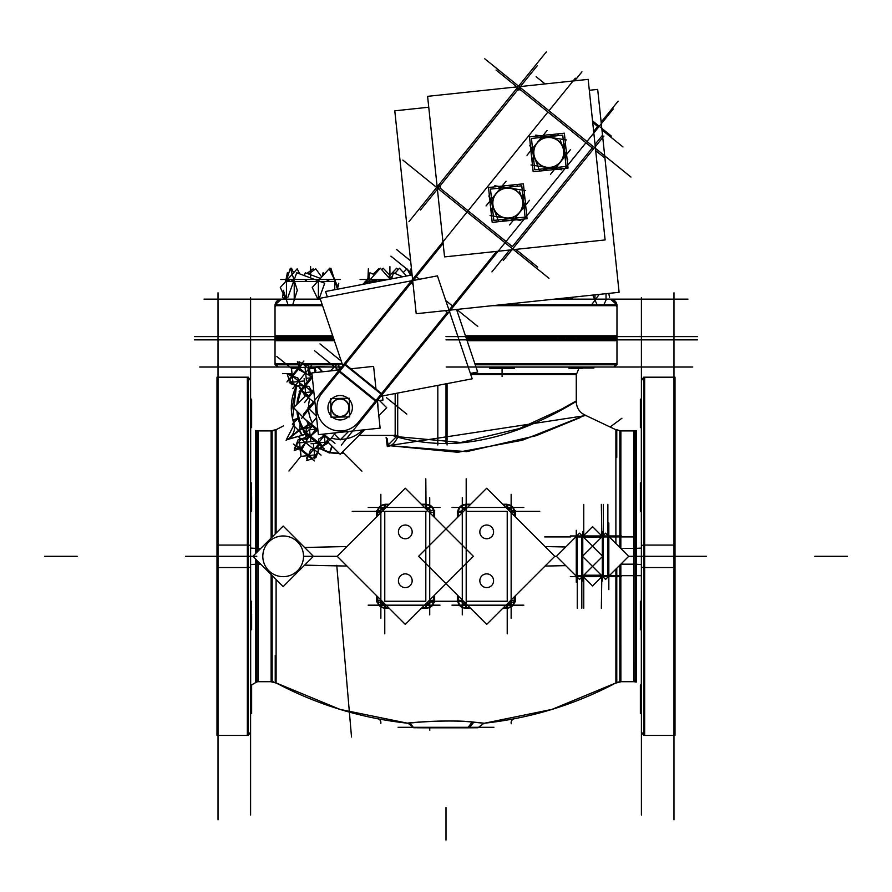<?xml version="1.0" encoding="UTF-8"?>
<svg xmlns="http://www.w3.org/2000/svg" width="892" height="892" viewBox="0 0 892 892"><rect width="100%" height="100%" fill="white"/><g stroke="black" fill="none" stroke-linecap="round" stroke-linejoin="round"><path stroke-width="1.34" d="M514.305 512.409C513.814 507.726 511.239 505.184 506.578 504.76L507.225 508.752L506.578 504.76L503.244 504.76L506.578 504.76C511.239 505.184 513.814 507.726 514.305 512.409A3.902 1.059 0 0 1 511.183 511.529A3.902 1.059 0 0 0 514.305 512.409L514.305 515.832L514.305 512.409M458.243 516.702L458.243 512.387C458.756 507.715 461.342 505.162 465.981 504.749L466.193 508.752L465.981 504.749L470.195 504.749L465.981 504.749C461.342 505.162 458.756 507.715 458.243 512.387A3.902 1.015 180 0 0 458.377 512.387A3.902 1.015 180 0 0 462.145 511.629A3.902 1.015 180 0 1 458.377 512.387L458.377 511.384A3.902 1.037 180 0 1 458.243 511.384L458.243 512.387A3.902 1.015 180 0 0 458.377 512.387M433.623 510.67L433.623 512.387A3.902 1.015 180 0 0 433.757 512.387C433.233 507.704 430.658 505.162 426.019 504.749L425.807 478.803M385.422 504.76L388.756 504.76L385.422 504.76C380.75 505.207 378.163 507.76 377.695 512.409L377.695 515.832L377.695 512.409A3.902 1.059 0 0 0 380.817 511.529A3.902 1.059 0 0 1 377.695 512.409C378.163 507.76 380.75 505.207 385.422 504.76L384.775 507.459L385.422 504.76M433.623 512.387A3.902 1.015 0 0 1 429.766 511.54A3.902 1.015 0 0 0 433.623 512.387A3.902 1.015 180 0 0 433.757 512.387C433.233 507.704 430.658 505.162 426.019 504.749L421.805 504.749L426.019 504.749L425.807 507.459M286.399 439.566C282.128 421.559 282.128 421.559 286.399 439.566L293.669 425.551L286.399 439.566L302.968 435.14M306.045 434.17L306.045 434.159A6.489 6.489 0 0 1 304.997 434.56L303.18 428.338L307.64 428.338L303.18 428.338L307.64 428.338L303.18 428.338L299.645 430.055L302.232 435.263L287.57 439.511L302.232 435.263L306.112 433.356L302.232 435.263L299.645 430.055L303.18 428.338L309.346 427.313M329.739 452.445L320.284 448.319L329.739 452.445L331.791 445.922L329.739 452.445L339.116 453.248L329.739 452.445M318.143 446.959L316.95 446.123L318.143 446.959M342.026 452.958L341.402 453.036L342.082 452.356L342.026 452.958L343.532 452.757L342.026 452.958M615.893 543.507L615.893 429.598L616.762 430.156L585.286 415.226L522.389 440.235L457.852 452.277L389.548 445.688L466.65 451.642L536.226 435.664L580.692 417.378M377.695 600.216C378.186 604.888 380.761 607.441 385.422 607.853L388.756 607.865L385.422 607.853L384.775 605.166L385.422 607.853C380.761 607.441 378.186 604.888 377.695 600.216A3.902 1.059 0 0 1 380.817 601.096A3.902 1.059 0 0 0 377.695 600.216L377.695 596.793L377.695 600.216M433.757 601.955L433.757 600.238C433.244 604.91 430.658 607.452 426.019 607.876L425.807 603.873L426.019 607.876L421.805 607.876L426.019 607.876C430.658 607.452 433.244 604.91 433.757 600.238A3.902 1.015 0 0 0 433.623 600.238A3.902 1.015 0 0 0 429.766 601.085A3.902 1.015 0 0 1 433.623 600.238L433.623 601.944M458.377 600.238A3.902 1.015 0 0 1 462.145 600.985A3.902 1.015 0 0 0 458.377 600.238A3.902 1.015 0 0 0 458.243 600.238C458.767 604.921 461.342 607.463 465.981 607.876L470.195 607.876L465.981 607.876L466.193 605.166L465.981 607.876C461.342 607.463 458.767 604.921 458.243 600.238L458.243 601.241A3.902 1.037 180 0 1 458.377 601.241L458.377 600.238A3.902 1.015 0 0 0 458.243 600.238L458.243 595.923M507.225 605.166L506.578 607.853L503.244 607.865L506.578 607.853C511.25 607.407 513.837 604.865 514.305 600.216A3.902 1.059 0 0 0 511.183 601.096A3.902 1.059 0 0 1 514.305 600.216L514.305 596.793L514.305 600.216C513.837 604.865 511.25 607.407 506.578 607.853L507.225 605.166L507.225 633.822M419.374 722.096C382.969 725.988 438.697 718.35 472.626 722.096L483.921 723.267L478.569 727.292L423.343 727.292L468.646 727.292L472.626 722.096C438.697 718.35 382.969 725.988 419.374 722.096M250.596 497.112L251.633 497.112L250.596 497.112L250.596 482.862L251.633 482.862L250.596 511.361L251.633 511.361L251.633 496.075L250.596 496.075M250.596 615.513L251.633 615.513L250.596 615.513L250.596 601.264L251.633 601.264L250.596 629.752L251.633 629.752L251.633 614.476L250.596 614.476M641.404 498.149L640.367 498.149L640.367 482.862L641.404 482.862L641.404 511.361L640.367 511.361L640.367 496.075L641.404 496.075L641.404 497.112M641.404 616.55L640.367 616.55L640.367 601.264L641.404 601.264L641.404 629.752L640.367 629.752L640.367 614.476L641.404 614.476L641.404 615.513M446 443.592C429.007 443.447 412.806 441.272 397.419 437.102L394.989 436.344L397.419 437.102C412.806 441.272 429.007 443.447 446 443.592C516.702 443.001 576.89 399.772 576.265 401.701C576.667 399.861 516.959 442.9 446 443.592L446 383.816M388.132 445.353L387.095 438.518L388.132 445.353M395.234 436.511L395.234 393.517L395.234 435.407L397.654 435.407L397.654 393.06L397.654 435.407L395.234 435.407L395.234 412.606M568.929 367.225L568.929 368.262L582.431 368.262L582.431 367.013M318.266 366.746L334.444 367.013L318.266 366.746L322.48 371.774L318.266 366.746L315.199 367.013L318.266 366.746M291.305 407.722A48.848 48.848 0 0 0 292.855 419.909L298.106 418.326M291.528 412.427L291.483 411.859M291.416 411.156L296.467 385.868L292.543 418.638L293.011 420.511L297.27 419.273L292.989 420.433L292.52 418.526M308.978 425.373L306.893 421.024A35.825 35.825 0 0 0 309.937 426.956L306.893 421.024M289.499 438.139L298.92 430.803M300.125 424.402L299.79 429.286L300.125 424.402M293.501 423.042L293.133 421.013L293.501 423.042M426.967 507.637L426.844 507.604A3.902 3.902 0 0 1 429.275 509.566L428.896 508.975L429.275 509.566A3.902 3.902 0 0 0 426.844 507.604L426.844 509.789M429.576 601.253L458.377 601.253M427.324 604.854L426.844 605.021A3.902 3.902 0 0 0 429.275 603.048A3.902 3.902 0 0 1 426.844 605.021L426.844 602.836M384.775 508.752L384.775 507.459L384.775 508.752M464.018 604.497L464.665 604.854M464.687 507.76L462.725 509.566A3.902 3.902 0 0 1 465.156 507.604A3.902 3.902 0 0 0 462.725 509.566L462.926 509.22M462.279 601.253L433.623 601.253M510.492 509.22L508.262 507.604A3.902 3.902 0 0 1 510.692 509.566A3.902 3.902 0 0 0 508.262 507.604L508.362 507.626M413.431 727.292L408.045 723.256M317.942 430.568L310.706 424.715L316.56 417.512M330.196 439.455L335.548 432.832L330.196 439.455M295.531 385.21L289.409 380.26L295.531 385.21M308.822 368.786L302.7 363.836L308.822 368.786M310.059 394.465L308.454 395.713L301.897 390.362L302.589 387.518L305.198 386.236M309.178 395.557L308.509 395.713L309.178 395.557M317.641 452.344L312.691 458.466L317.641 452.344M301.217 439.054L296.267 445.175L301.217 439.054M326.896 437.816L328.156 439.422L322.804 445.978L319.96 445.298L318.667 442.677L324.019 436.077M328 438.708L328.144 439.366L328 438.708M307.628 435.318L306.346 432.709L307.628 435.318M306.369 432.687L312.401 426.086L306.369 432.687L307.528 433.623L307.718 435.43M553.23 168.465L555.025 168.744L556.017 167.518L555.025 168.744L553.23 168.465M531.52 149.745L533.082 153.781L531.52 149.745M509.778 218.707L514.048 219.387L509.778 218.707M490.555 200.377L492.105 204.424L490.555 200.377M524.028 207.055L525.031 205.818L524.028 207.055M616.929 304.852A6.512 6.512 0 0 0 610.462 299.154A6.512 6.512 0 0 1 616.929 304.852A6.512 6.512 0 0 0 609.649 299.21A6.512 6.512 0 0 1 616.929 304.852L610.462 299.154L616.929 304.852M281.538 299.154A6.512 6.512 0 0 0 275.07 304.852L281.538 299.154A6.512 6.512 0 0 0 275.07 304.852L281.538 299.154M275.026 305.677L275.026 336.607L275.026 305.677L322.547 305.677L275.026 305.677M616.974 336.607L616.974 305.677L616.974 363.758L613.718 367.013L616.807 364.795M334.768 281.482L334.768 289.733L334.768 281.482M286.443 299.154L286.443 281.482L286.443 299.154M367.861 281.482L367.783 282.273M606.025 299.154L606.025 293.68L606.025 299.154M366.512 283.667L366.512 281.482L366.512 283.667M565.729 565.639A362.163 22.746 180 0 1 545.045 566.052M346.955 566.052A362.163 22.746 180 0 1 304.629 565.115M634.836 564.179L620.832 564.179L620.877 681.778L615.893 683.027L615.893 569.118M615.893 429.598L620.877 430.847L620.832 548.435L634.836 548.435M565.729 546.986A362.163 22.746 180 0 0 545.045 546.573M346.955 546.573A362.163 22.746 180 0 0 304.629 547.51M276.107 533.104L276.107 429.598L271.123 430.847L271.123 538.088M303.481 557.589A20.36 20.36 0 0 0 283.165 535.958A20.36 20.36 0 0 0 262.85 557.589M252.893 556.307L283.165 526.046L313.427 556.307L283.165 586.579L252.893 556.307M262.85 555.036A20.36 20.36 0 0 0 283.165 576.667A20.36 20.36 0 0 0 303.481 555.036M271.123 574.537L271.123 681.778L276.107 683.027L276.107 579.521M260.765 548.435L257.164 548.435M260.765 564.179L257.164 564.179M250.674 548.078L256.863 548.424L256.863 552.338L256.863 430.791L256.818 552.393L256.818 548.424L258.223 548.435L258.223 550.977L258.223 430.925L271.123 430.925M258.201 561.614L258.201 681.689L256.84 681.834L256.818 560.232L256.818 564.19L258.223 564.179L258.223 561.637L258.223 681.689L271.123 681.689M255.736 548.413L255.736 430.546L256.863 430.791L256.84 552.36L256.84 458.611M255.736 564.212L255.736 682.068L258.223 681.689M256.863 560.288L256.863 564.19L250.674 564.547M250.674 427.636L250.674 482.862M250.674 511.361L250.596 564.603M256.785 430.691L256.785 548.424M251.589 684.978L256.785 681.934L256.785 564.201M250.674 601.264L250.596 548.011M250.674 629.752L250.674 684.978M250.596 815.02L250.596 556.307L255.759 556.307M250.596 297.605L250.596 556.307L185.458 556.307L248.377 556.307M250.596 545.268L246.315 545.079M250.429 567.29L246.315 567.546M248.377 377.193L248.377 567.557L216.99 567.557L216.99 377.193L248.377 377.193M248.377 545.068L216.99 545.068L216.99 735.432L248.377 735.432L248.377 545.068M218.027 819.804L218.027 292.81M250.596 399.148L251.633 399.148L251.633 414.423L250.596 414.423M251.633 414.423L251.633 427.636L251.633 412.349L250.596 412.349M250.596 684.978L251.633 684.978L251.633 700.265L250.596 700.265M251.633 700.265L251.633 713.477L251.633 698.191L250.596 698.191M216.99 601.264L216.99 616.55M216.99 614.476L216.99 629.752M216.99 482.862L216.99 498.149M216.99 496.075L216.99 511.361M351.515 737.015L336.763 565.305M673.973 819.804L673.973 292.81M643.623 735.432L643.623 545.068L675.01 545.068L675.01 735.432L643.623 735.432M643.623 567.557L675.01 567.557L675.01 377.193L643.623 377.193L643.623 567.557M641.404 567.357L645.685 567.546M641.404 815.02L641.404 297.605M641.571 545.335L645.685 545.079M641.404 412.349L640.367 412.349L640.367 427.636L640.367 414.423L641.404 414.423M640.367 414.423L640.367 399.148L641.404 399.148M641.404 698.191L640.367 698.191L640.367 713.477L640.367 700.265L641.404 700.265M640.367 700.265L640.367 684.978L641.404 684.978M675.01 616.55L675.01 601.264M675.01 629.752L675.01 614.476M675.01 498.149L675.01 482.862M675.01 511.361L675.01 496.075M641.326 511.361L641.404 564.603M641.326 564.547L635.216 564.201L635.216 430.691M641.326 482.862L641.326 427.636M641.326 684.978L641.326 629.752M641.326 601.264L641.404 548.011M641.326 548.078L635.216 548.424L635.216 681.934M635.216 556.307L635.16 681.834L633.777 681.689L633.777 548.435L635.182 548.424L635.182 681.845L635.216 548.424M636.241 458.611L636.241 682.068L635.16 681.834L636.264 682.068L636.264 548.413M633.799 654.014L633.799 556.307L635.16 556.307L635.16 430.78L635.182 564.19L635.137 430.791L633.777 430.925L633.777 564.179L635.216 564.19M636.264 564.212L636.264 430.546L635.137 430.791L636.241 430.557L636.241 556.307L643.623 556.307M621.925 418.237L610.362 426.811M342.606 451.831L361.929 471.154M388.566 444.517L396.327 436.745M386.113 437.37L387.295 446.558C391.956 446.022 395.546 442.488 398.077 435.932L394.554 435.998M394.186 436.567L394.643 434.995M397.698 434.504L397.62 438.106M397.698 393.049L397.698 435.932M395.178 393.528L395.178 436.511L397.698 436.511M447.07 383.616L447.07 444.997M437.816 385.377L437.816 444.997M580.357 367.091L503.121 367.091M489.619 367.091L476.005 367.091M578.941 368.262L576.355 374.562L470.753 374.562M199.719 367.013L298.976 367.013M308.933 367.013L341.669 367.013M692.716 367.013L446.223 367.013M194.478 339.863L334.087 339.863M697.522 339.863L446 339.863M298.352 364.795L275.026 364.795L275.026 338.826L333.742 338.826M305.889 364.795L338.748 364.795M466.471 338.826L616.974 338.826L616.974 364.795L475.235 364.795M333.853 367.013L317.284 366.645M322.625 371.763L317.998 366.512L314.921 367.013M321.499 371.875A6.512 6.512 0 0 0 314.162 367.091L314.174 367.181A6.434 6.434 0 0 1 321.41 371.886M315.043 372.566L314.174 367.181M309.591 374.562L308.877 374.562L309.591 374.562A13.023 13.023 0 0 1 309.546 375.108A13.023 13.023 0 0 0 309.602 374.584M316.225 367.091L309.089 367.091M298.909 367.091L295.587 367.091A6.512 6.512 0 0 1 298.697 367.359M296.467 385.868A48.848 48.848 0 0 0 291.316 408.759M291.316 406.685A48.848 48.848 0 0 0 293.267 421.437M309.312 426.108A35.903 35.903 0 0 1 306.748 420.868M302.901 429.922A43.373 43.373 0 0 1 296.913 411.045M296.913 404.399A43.373 43.373 0 0 1 300.86 389.369M339.529 453.66L328.847 452.723M341.536 452.902L341.435 453.582L344.011 453.225M319.213 448.364L329.784 453.047L332.181 446.312M318.009 447.594L316.571 446.58M305.967 435.162L305.499 434.393M309.914 426.978L308.498 424.559M306.692 428.896L303.18 428.338L308.219 424.347A6.434 6.434 0 0 1 309.513 427.212L309.502 427.156M303.414 427.614L298.932 429.81L301.864 435.686L304.897 434.203M299.757 429.208L289.867 437.816M286.087 440.313C281.627 421.604 281.627 421.604 286.087 440.313C293.267 436.166 295.843 430.468 293.814 423.221C290.346 407.321 290.346 407.321 293.814 423.221L293.992 423.689M585.999 415.516L388.02 445.755M576.265 374.562L576.265 400.921L560.767 409.562L519.412 428.561L460.885 442.499L397.999 436.723M300.548 432.43L292.331 424.213L298.129 418.426M295.787 367.091L295.765 367.091A6.512 6.434 -90 0 1 296.702 367.013M311.642 368.262L309.045 368.262M291.494 367.225L298.809 367.225M309.123 367.225L316.838 367.225M315.199 368.262L309.569 368.262M593.86 367.013L593.86 368.05L580.357 368.05L580.357 367.013M514.55 367.013L514.55 368.262L501.048 368.262L501.048 367.013M489.619 367.013L489.619 368.262L503.121 368.262L503.121 367.013M376.658 516.858L376.658 510.715A3.902 1.093 180 0 0 380.862 509.622A3.902 1.093 180 0 0 380.728 509.332L380.728 512.788M376.658 595.756L376.658 601.91A3.902 1.093 180 0 1 380.728 602.713M380.862 603.003A3.902 1.093 180 0 1 380.728 603.293L380.728 599.825M380.862 511.729L380.862 510.77M377.149 513.368C377.305 507.481 380.427 504.448 386.481 504.281M385.188 507.459L384.162 507.414L384.943 504.248L389.269 504.248M381.263 509.566L383.738 507.559M424.481 507.414L426.32 507.459L426.554 504.236L421.292 504.236M386.102 507.414L384.162 507.414M425.294 507.459L426.354 507.459M424.96 504.281C431.159 504.393 434.293 507.425 434.359 513.391M429.721 511.763L429.721 510.703M426.844 507.559L429.331 509.566M433.757 516.702L433.757 510.67M429.721 600.851L429.721 601.91M434.359 599.212C434.259 605.222 431.126 608.255 424.971 608.344M425.294 605.166L426.354 605.166M429.331 603.048L426.844 605.066M389.269 608.366L384.931 608.366L384.162 605.2L385.177 605.166M384.162 605.2L386.102 605.2M424.481 605.2L426.32 605.166M426.309 605.2L426.554 608.389L421.292 608.389M386.459 608.344C380.382 608.143 377.283 605.111 377.149 599.234M380.862 600.885L380.862 601.844M383.738 605.055L381.263 603.048M385.801 605.021A3.902 3.902 0 0 1 381.007 600.227L380.862 601.253L382.155 601.253L380.862 601.253M383.638 604.988L383.738 602.836M429.576 603.048L426.632 603.048M429.576 509.566L426.632 509.566M424.782 507.593A3.902 3.902 0 0 1 429.576 512.387M368.162 507.459L440.001 507.459M381.508 509.22L383.738 507.459L383.738 509.789M337.209 556.307L405.291 488.236L473.373 556.307L405.291 624.389L337.209 556.307L303.514 556.307M381.007 509.566L383.95 509.566M381.007 603.048L383.95 603.048M381.007 512.387A3.902 3.902 0 0 1 385.801 507.593M380.862 618.323L380.862 494.302M398.501 532.914A6.868 6.868 0 0 1 405.291 525.02A6.868 6.868 0 0 1 412.082 532.914M412.082 530.851A6.868 6.868 0 0 1 405.291 538.757A6.868 6.868 0 0 1 398.501 530.851M398.501 581.774A6.868 6.868 0 0 1 405.291 573.868A6.868 6.868 0 0 1 412.082 581.774M412.082 579.7A6.868 6.868 0 0 1 405.291 587.605A6.868 6.868 0 0 1 398.501 579.7M429.721 614.889L429.721 497.725M434.649 595.031L434.649 601.988A3.902 1.059 0 0 0 429.855 602.724M429.721 603.003A3.902 1.059 0 0 0 429.855 603.282L429.855 599.825M434.649 517.594L434.649 510.637A3.902 1.059 0 0 1 429.855 509.889M429.721 509.611A3.902 1.059 0 0 1 429.855 509.332L429.855 512.788M429.576 600.227A3.902 3.902 0 0 1 424.782 605.021M368.162 605.166L440.001 605.166M466.706 605.166L465.646 605.166M467.04 608.344C460.841 608.232 457.707 605.189 457.641 599.234M462.279 600.862L462.279 601.91M465.156 605.066L462.669 603.048M457.351 595.031L457.351 601.275A3.902 1.037 180 0 1 462.145 602M462.279 602.278A3.902 1.037 180 0 1 462.145 602.546L462.145 599.825M457.351 517.594L457.351 511.35A3.902 1.037 180 0 0 462.279 510.347A3.902 1.037 180 0 0 462.145 510.068L462.145 512.788M462.279 511.774L462.279 510.703M457.641 513.402C457.741 507.403 460.874 504.359 467.029 504.281M466.706 507.459L465.646 507.459M462.669 509.566L465.156 507.559M502.731 504.248L507.069 504.248L507.838 507.414L506.823 507.459M507.838 507.414L505.898 507.414M467.519 507.414L465.68 507.459L465.446 504.236L470.708 504.236M505.541 504.281C511.618 504.471 514.717 507.515 514.851 513.391M511.138 511.74L511.138 510.77M508.262 507.559L510.737 509.566M515.342 595.756L515.342 601.91A3.902 1.093 0 0 0 511.272 602.713M511.138 603.003A3.902 1.093 0 0 0 511.272 603.293L511.272 599.825M515.342 516.858L515.342 510.715A3.902 1.093 0 0 1 511.272 509.901M511.138 509.622A3.902 1.093 0 0 1 511.272 509.332L511.272 512.788M511.138 600.896L511.138 601.844M514.851 599.257C514.695 605.144 511.573 608.177 505.519 608.333M506.812 605.166L507.838 605.2L507.057 608.366L502.731 608.366M510.737 603.048L508.262 605.055M470.708 608.389L465.446 608.389L465.68 605.166M465.702 605.2L467.519 605.2M505.898 605.2L507.838 605.2M451.999 605.166L523.838 605.166M467.218 605.021A3.902 3.902 0 0 1 462.424 600.227M508.262 602.836L508.262 605.166M465.156 602.836L465.156 605.166M508.05 509.566L511.138 509.566M508.05 603.048L511.138 603.048M506.199 507.593A3.902 3.902 0 0 1 510.993 512.387M451.999 507.459L523.838 507.459M465.156 509.789L465.156 507.459M508.262 509.789L508.262 507.459M486.709 624.389L554.791 556.307L486.709 488.236L418.627 556.307L486.709 624.389M465.368 603.048L462.279 603.048M465.368 509.566L462.279 509.566M462.279 511.361L462.424 512.387A3.902 3.902 0 0 1 467.218 507.593M462.279 614.889L462.279 497.725M479.918 581.774A6.868 6.868 0 0 1 486.709 573.868A6.868 6.868 0 0 1 493.499 581.774M493.499 579.7A6.868 6.868 0 0 1 486.709 587.605A6.868 6.868 0 0 1 479.918 579.7M479.918 532.914A6.868 6.868 0 0 1 486.709 525.02A6.868 6.868 0 0 1 493.499 532.914M493.499 530.851A6.868 6.868 0 0 1 486.709 538.757A6.868 6.868 0 0 1 479.918 530.851M511.138 618.323L511.138 494.302M510.993 601.253L509.845 601.253L511.138 601.253L510.993 600.227A3.902 3.902 0 0 1 506.199 605.021M576.265 582.309L576.265 530.305M581.896 536.962L577.157 536.962M570.356 535.958L621.601 535.958M608.835 589.601L608.835 523.013M607.831 576.466L607.831 536.159L607.865 576.466M607.954 536.962L603.204 536.962M582.454 556.307L605.579 533.182L628.704 556.307L605.579 579.432L582.454 556.307M603.204 575.652L607.954 575.652M570.356 576.667L621.601 576.667M577.157 575.652L581.896 575.652M577.28 536.159L577.28 576.466M556.396 556.307L579.521 533.182L602.646 556.307L579.521 579.432L556.396 556.307L554.791 556.307M581.774 536.159L581.774 576.466M582.498 576.466L583.792 576.466L583.792 575.173M583.413 536.962L601.699 536.962M601.342 535.958L601.799 536.962M603.327 576.466L603.327 536.159L603.304 576.466M602.613 576.466L601.319 576.466L601.319 575.173M602.613 536.159L601.319 536.159L601.319 537.452L583.268 536.928L601.832 536.928L601.342 504.37M583.758 576.466L583.758 575.206L601.342 575.206L601.342 576.466M583.413 575.652L601.699 575.652M582.777 581.06L582.777 531.554M582.788 536.438L583.792 536.159L583.792 537.452M583.067 576.466L592.556 585.944L602.033 576.466M583.067 536.159L592.556 526.67L602.033 536.159M602.323 581.06L602.323 531.554M419.864 721.951C380.906 726.133 439.422 718.071 473.853 722.107L469.292 727.816L424.168 727.816M422.808 727.816L417.066 727.772M416.23 727.761L414.189 727.749M615.893 682.926L552.048 709.374L484.412 723.234L472.136 721.951L467.832 727.816L477.878 727.749M422.708 727.816L469.259 727.816M476.361 727.761L473.217 727.783M471.623 727.794L471.032 727.805M398.1 727.292L493.9 727.292M379.446 400.452L386.715 407.722L379.446 400.452M293.591 407.722L311.743 425.874L293.591 407.722L305.655 395.658M340.153 454.284L328.1 442.22L340.153 454.284L364.683 429.754M362.665 429.966A31.655 31.655 0 0 1 340.688 439.366A31.655 31.655 0 0 0 342.149 439.31M331.289 438.106A31.655 31.655 0 0 0 339.618 439.366A31.655 31.655 0 0 1 338.168 439.31M312.3 422.741A31.655 31.655 0 0 1 308.509 408.257M308.509 407.187A31.655 31.655 0 0 1 309.769 398.847M330.375 370.938L336.518 364.795M378.799 415.639L386.715 407.722M313.683 402.013L307.974 407.722L316.426 416.174M334.444 434.192L340.153 439.901L348.605 431.46M331.122 415.94A12.209 12.209 0 0 0 348.928 416.218A12.209 12.209 0 0 0 348.092 398.434M349.185 399.505A12.209 12.209 0 0 0 331.389 399.226A12.209 12.209 0 0 0 332.225 417.01M346.587 401.868A8.697 8.697 0 0 0 333.909 401.668A8.697 8.697 0 0 0 334.511 414.334M330.977 417.2L330.687 398.546L349.341 398.245L349.631 416.898L330.977 417.2M333.719 413.576A8.697 8.697 0 0 0 346.397 413.776A8.697 8.697 0 0 0 345.806 401.11M585.654 143.099L341.313 445.119M586.969 141.482L613.295 108.936M456.548 309.457L477.677 372.031L470.363 373.425M412.115 274.948L325.535 291.494L327.353 296.891M342.193 363.891L338.692 364.259L339.295 369.957M332.047 370.771A37.832 37.832 0 0 1 339.283 369.901M382.534 395.948L382.969 400.084L377.271 400.686M377.327 400.675A37.832 37.832 0 0 1 377.996 407.934M611.332 136.063L592.544 120.855M450.259 310.126L449.367 311.23M449.891 310.918A1.137 0.569 -141 0 1 448.33 310.327M547.677 112.37L303.336 414.401M548.981 110.753L575.318 78.217M313.661 390.016L307.807 397.252L315.043 403.117L308.42 397.754M313.783 391.131L304.529 402.571M376 389.09L373.603 366.378L350.89 368.775M339.54 369.979L311.854 372.901L318.377 434.649L380.126 428.127L377.204 400.441M376.223 401.645L338.57 371.183L344.613 363.702L382.267 394.164L376.223 401.645M380.516 396.338L472.191 378.81L437.426 275.851L320.05 298.285L342.863 365.865M411.714 280.768L412.606 279.664M428.751 107.23L394.788 110.82L416.207 313.716L619.104 292.297L597.685 89.401L589.311 90.282M411.914 280.188A1.137 0.569 39 0 0 412.818 281.593M335.002 443.357L323.573 434.103M317.831 429.453L306.391 420.199M335.515 432.843L329.694 440.079L322.447 434.214M408.937 221.729L546.339 51.892M522.745 89.546A4.884 4.884 0 0 0 515.264 90.337M605.111 239.948L588.163 79.377L427.603 96.336L444.55 256.896L605.111 239.948M630.923 177.04L484.78 58.805M548.981 278.315L402.838 160.092M503.266 260.475L603.917 136.052M440.046 183.317A4.884 4.884 0 0 0 440.838 190.799M311.62 365.33L292.743 388.667M300.314 385.656L297.872 378.007L287.291 374.25L289.198 380.204M289.867 382.333L290.246 383.482L299.567 386.805M290.413 377.606L289.365 380.315M289.532 375.041L289.599 374.082L292.152 375.454M289.075 381.899L298.809 386.537M298.508 367.593L291.784 368.597L276.855 356.51L291.784 368.597M299.032 366.947L297.382 361.773L307.963 365.53L310.461 373.347M309.39 374.227L308.677 373.971M300.18 365.519L302.745 363.78M302.667 363.646L299.433 361.918L298.92 369.745L308.61 374.941L309.123 367.114L308.331 366.69M295.118 371.786L295.765 372.399L301.842 364.895L300.303 365.374M298.251 367.917L299.11 366.846M306.447 380.706L305.019 367.203L291.506 368.619L292.933 382.133L304.362 380.929M290.29 377.751L290.123 379.379L296.055 372.053L295.352 371.496M303.86 361.048L286.923 381.966M306.881 396.382L299.299 387.563L299.924 387.396M306.313 395.713L304.841 395.591L298.809 385.534L308.866 386.348L312.167 391.856M312.189 391.833L305.588 392.536L304.116 378.565M312.356 377.695L306.201 378.342M312.501 378.988L309.279 375.231L312.022 374.506M311.91 373.469L308.777 373.213L309.892 375.075M312.155 375.699L299.11 391.822M314.653 372.6L316.036 370.894M307.428 381.486L308.409 382.322L312.334 377.461M310.316 377.907L310.929 377.16M302.522 387.552L302.7 389.369L308.688 381.977L307.662 381.196M303.826 385.935L304.774 384.764M302.644 387.396L302.845 389.202L301.875 390.395M309.937 394.621L313.594 389.369M297.761 436.266L321.098 455.143M318.087 447.561L310.449 450.014L306.681 460.595L312.635 458.689M314.764 458.009L315.924 457.641L319.236 448.308M310.037 457.462L312.746 458.51M307.484 458.343L306.513 458.287L307.885 455.723M314.341 458.8L318.968 449.077M300.035 449.378L301.028 456.091L288.952 471.021L301.028 456.091M299.377 448.843L294.204 450.493L297.973 439.912L305.778 437.415M306.658 438.485L306.413 439.21M297.961 447.695L296.211 445.13M296.077 445.219L294.349 448.442L302.176 448.955L307.372 439.265L299.545 438.752L299.121 439.544M304.217 452.757L304.83 452.11L297.326 446.033L297.805 447.572M300.348 449.624L299.288 448.765M313.148 441.428L299.634 442.856L301.061 456.37L314.564 454.942L313.36 443.514M310.182 457.585L311.81 457.752L304.484 451.831L303.927 452.523M293.479 444.026L314.408 460.952M328.813 441.005L319.994 448.576L319.827 447.951M328.156 441.573L328.033 443.045L317.965 449.066L318.778 439.009L324.298 435.709L324.967 442.287L310.996 443.759M316.125 429.097L309.524 429.799L310.784 441.685M315.935 428.952L316.493 431.026L307.673 438.608L305.677 431.081L306.346 430.513M311.966 425.74L306.458 429.041L305.644 439.098L307.506 437.983M303.325 431.839L324.253 448.776M313.917 440.458L314.753 439.477L307.361 433.49L307.562 435.307M310.349 437.559L309.591 436.946M319.983 445.353L321.811 445.175L314.408 439.198L313.627 440.213M318.377 444.06L317.206 443.112M319.838 445.231L321.633 445.041L322.826 446M313.493 426.978L311.665 426.075M313.337 426.844L318.009 431.215M327.063 437.95L321.811 434.281M566.019 148.975L564.346 133.187L548.569 134.859M545.268 135.205L529.491 136.866L531.153 152.655M566.364 152.264L568.026 168.053L552.248 169.714M548.948 170.071L533.171 171.732L531.498 155.944M561.782 169.815L531.019 164.964M533.516 157.962L532.201 158.43A17.606 17.606 0 0 0 533.94 161.976M534.687 157.538A14.952 14.952 0 0 0 546.74 167.272M546.562 168.51L546.372 169.904A17.606 17.606 0 0 1 542.548 168.934M539.493 170.461L529.815 145.307M537.33 142.82A14.952 14.952 0 0 0 534.921 158.118M533.594 158.665L532.457 159.122A17.606 17.606 0 0 1 532.279 146.255M547.008 130.6L527.016 155.308M551.657 136.331L551.869 135.127A17.606 17.606 0 0 0 539.247 137.647M551.401 137.747A14.952 14.952 0 0 0 536.939 143.3M566.498 139.966L535.735 135.105M564 146.968L565.316 146.489A17.606 17.606 0 0 0 563.577 142.954M562.83 147.392A14.952 14.952 0 0 0 550.777 137.647M550.955 136.409L551.144 135.015A17.606 17.606 0 0 1 554.969 135.985M567.702 159.612L560.377 140.568M558.47 135.617L558.024 134.458M560.187 162.11A14.952 14.952 0 0 0 562.596 146.801M563.922 146.266L565.06 145.797A17.606 17.606 0 0 1 565.238 158.665M570.501 149.611L560.51 161.965A15.108 15.108 0 0 0 551.111 137.535A15.108 15.108 0 0 0 534.654 157.884A15.108 15.108 0 0 0 560.51 161.965L550.509 174.319M545.859 168.588L545.648 169.792A17.606 17.606 0 0 0 558.269 167.283M546.116 167.183A14.952 14.952 0 0 0 560.577 161.619M562.752 135.16L531.465 138.472L534.765 169.759L566.052 166.458L562.752 135.16M525.053 199.618L523.381 183.83L507.593 185.491M504.303 185.837L488.515 187.51L490.187 203.298M525.399 202.908L527.06 218.696L511.283 220.357M507.983 220.703L492.206 222.376L490.533 206.587M520.817 220.458L490.054 215.596M492.551 208.594L491.224 209.074A17.606 17.606 0 0 0 492.975 212.608M493.722 208.17A14.952 14.952 0 0 0 505.764 217.916M505.597 219.153L505.407 220.547A17.606 17.606 0 0 1 501.583 219.577M498.517 221.105L488.849 195.95M496.365 193.452A14.952 14.952 0 0 0 493.945 208.761M492.629 209.297L491.492 209.765A17.606 17.606 0 0 1 491.314 196.898M506.043 181.243L486.051 205.952M510.681 186.974L510.904 185.77A17.606 17.606 0 0 0 498.282 188.279M510.436 188.379A14.952 14.952 0 0 0 495.974 193.943M525.533 190.598L494.77 185.748M523.035 197.6L524.351 197.132A17.606 17.606 0 0 0 522.612 193.586M521.853 198.024A14.952 14.952 0 0 0 509.811 188.279M509.979 187.052L510.168 185.659A17.606 17.606 0 0 1 514.004 186.629M526.726 210.256L519.412 191.211M517.505 186.25L517.059 185.101M519.222 212.742A14.952 14.952 0 0 0 521.63 197.444M522.957 196.898L524.095 196.441A17.606 17.606 0 0 1 524.273 209.308M529.536 200.254L519.534 212.608A15.108 15.108 0 0 0 510.146 188.179A15.108 15.108 0 0 0 493.689 208.527A15.108 15.108 0 0 0 519.534 212.608L509.544 224.962M504.894 219.231L504.682 220.424A17.606 17.606 0 0 0 517.304 217.916M505.151 217.815A14.952 14.952 0 0 0 519.612 212.263M521.787 185.804L490.488 189.104L493.8 220.402L525.087 217.09L521.787 185.804M204.067 299.154L320.351 299.154M554.122 299.154L687.933 299.154M275.416 306.491A6.512 6.5 -90 0 1 282.675 299.21M616.584 306.491A6.512 6.5 -90 0 0 609.325 299.21M500.211 304.852L616.974 304.852L616.974 337.432L465.992 337.432M322.268 304.852L275.026 304.852L275.026 337.432L333.262 337.432M194.489 336.607L332.984 336.607M446 336.607L697.511 336.607M616.974 340.688L559.072 340.688L559.072 335.793L616.974 335.793L616.974 340.688M467.096 340.688L574.247 340.688L574.247 335.793L465.446 335.793M334.366 340.688L275.026 340.688L275.026 335.793L332.716 335.793M321.722 276.999L315.735 268.815L308.654 274.011M288.629 273.599L287.369 272.762L285.663 281.248M283.154 293.702L282.418 297.337L285.172 299.154M293.568 272.818L291.506 268.213L290.814 269.752M287.536 277.066L285.407 281.816M281.616 290.279L285.596 299.154M314.095 270.02L313.203 268.815L306.971 273.387M338.782 283.221L338.012 287.046M324.621 273.811L323.049 272.762L322.324 276.33M330.397 269.752L329.705 268.213L329.304 269.116M333.664 277.066L335.425 280.991M338.057 286.856L329.148 268.815L312.211 287.492L317.887 299.154M305.9 279.408L305.109 281.482L329.494 281.482L326.762 279.408M314.497 279.408L319.537 279.408M319.002 299.154L324.71 283.221L296.713 272.762L287.893 297.337M290.324 279.408L286.901 281.482L306.123 281.482L306.77 279.408M283.366 290.279L287.971 304.852M286.377 280.746L290.335 268.213L297.292 290.279L292.699 304.852M290.602 279.408L287.235 281.482L285.797 281.482L289.376 279.408M299.656 273.866L297.203 268.815L280.266 287.492L286.6 300.526M320.44 278.416L305.309 272.762L304.283 275.595M330.085 270.733L330.876 268.213L337.499 289.209M326.171 279.408L328.802 281.482L335.269 281.393M340.421 279.486L280.779 279.486M410.733 275.215L411.011 268.815L411.524 275.07L412.026 274.19M402.627 276.765L393.495 272.762L391.633 278.873M380.014 279.408L378.409 281.393M366.534 283.667L380.349 268.213L390.127 279.151M368.708 279.408L365.129 281.482L377.974 281.482M369.221 279.408L370.336 279.408M380.806 279.408L379.49 281.192M367.883 279.876L368.363 268.815L369.511 283.099M368.764 279.408L365.185 281.482L368.697 279.408M374.506 274.747L369.979 272.762L368.953 276.119M367.314 281.482L366.701 283.478M394.877 273.365L399.482 268.213L406.473 276.029M392.502 276.029L389.916 278.917L389.916 266.596L389.916 278.917M361.817 279.486L388.377 279.486M515.933 304.852L517.683 303.001M608.779 293.39L609.582 297.337M592.767 295.074L597.138 304.852M603.851 304.852L606.226 299.567M567.457 297.75L569.375 299.154M591.563 304.852L599.201 294.393M573.846 297.081L571.159 299.154M379.078 269.629L378.632 268.815L373.168 274.156M367.905 279.308L366.534 280.657M365.698 281.482L362.709 284.392M367.95 278.237L366.668 280.579M366.166 281.482L365.263 283.912M389.916 275.316L389.916 266.596L389.916 275.316L389.916 267.154L389.916 275.316L389.916 267.154L389.916 275.316L389.916 267.154L389.916 275.316L383.181 268.213L381.72 269.752M410.532 275.26L406.997 268.815L403.284 272.461M398.111 269.752L396.661 268.213L388.265 277.066M367.894 279.486L360.089 279.486M616.773 457.206L616.773 430.156M275.227 655.419L275.227 682.469C316.883 704.635 361.16 718.238 408.079 723.267M218.027 735.432L247.34 735.432L247.34 556.307L218.027 556.307M673.973 556.307L644.66 556.307L644.66 399.148M644.66 458.611L644.66 427.636M644.66 654.014L644.66 684.978M644.66 713.477L644.66 556.307L644.66 735.432L641.404 732.176L643.623 735.264M636.241 654.014L636.241 556.307M635.16 430.78L633.799 430.925L633.799 556.307L628.704 556.307L634.836 556.307L628.704 556.307M359.041 435.407L394.71 435.407L359.041 435.407M551.847 373.525L470.396 373.525L576.265 373.525L576.265 401.701C576.567 408.012 579.577 412.517 585.286 415.226M309.647 367.091L309.647 370.782M315.199 372.544L315.199 367.091L315.199 372.544M303.18 428.338L308.788 425.205L303.18 428.338L305.7 433.579L303.18 428.338M298.051 412.182A42.337 42.337 0 0 0 302.912 427.859A42.337 42.337 0 0 1 298.051 412.182M301.596 390.228A42.337 42.337 0 0 0 298.051 403.262A42.337 42.337 0 0 1 301.596 390.228M384.775 605.166L384.775 633.822M428.428 511.372L429.576 511.372M384.775 511.372L384.775 601.253L425.807 601.253L425.807 511.372L384.775 511.372L384.775 601.253L425.807 601.253L425.807 511.372L384.775 511.372M380.862 511.372L352.206 511.372M466.193 605.166L466.193 603.873L466.193 605.166M539.794 511.372L510.993 511.372M466.193 511.372L466.193 601.253L507.225 601.253L507.225 511.372L466.193 511.372L466.193 601.253L507.225 601.253L507.225 511.372L466.193 511.372M463.572 511.372L462.279 511.372L463.572 511.372M607.865 575.686L607.865 536.928L603.304 536.928L603.304 575.686L607.865 575.686L607.865 536.928L603.304 536.928L603.304 575.686L607.865 575.686M577.247 536.928L577.247 575.686L581.807 575.686L581.807 536.928L577.247 536.928L577.247 575.686L581.807 575.686L581.807 536.928L577.247 536.928M583.758 575.206L601.832 575.686L601.342 608.255M601.832 536.928L583.758 537.419L583.758 504.37M511.261 723.746A4.07 4.07 0 0 1 515.465 718.662M429.844 730.147A4.07 4.07 0 0 1 429.922 727.839M847.4 556.307L814.831 556.307L847.4 556.307M250.674 556.307L256.785 556.307L250.674 556.307M250.429 556.307L246.315 556.307L250.429 556.307M251.633 413.386L250.596 413.386L251.633 413.386M251.633 699.228L250.596 699.228L251.633 699.228M675.01 556.307L706.542 556.307L675.01 556.307M44.6 556.307L77.169 556.307L44.6 556.307M633.777 556.307L635.182 556.307L633.777 556.307M292.03 373.525L282.63 373.525M502.084 368.262L502.084 376.391L502.084 368.262M376.658 718.696A3.902 3.902 0 0 1 380.728 723.613M426.844 511.372L383.738 511.372M466.193 507.459L466.193 478.803M466.193 603.048L466.193 509.566M570.735 536.928L544.678 536.928M581.896 536.928L577.157 536.928M607.865 535.468L607.865 504.37M607.954 536.928L603.204 536.928M614.376 575.686L640.423 575.686M577.247 577.157L577.247 608.255M581.807 577.157L581.807 608.255M583.758 535.958L583.758 536.962M609.325 536.928L633.911 536.928M603.304 535.468L603.304 504.37M609.325 575.686L633.911 575.686M601.342 575.206L583.758 575.686L583.758 608.255M583.758 536.159L583.758 537.419L583.268 536.928M601.342 536.159L601.342 537.419M333.92 414.156A8.953 8.953 0 0 0 346.587 413.955A8.953 8.953 0 0 0 346.386 401.288A8.953 8.953 0 0 0 333.731 401.489A8.953 8.953 0 0 0 333.92 414.156M381.118 394.108L376 400.441L339.796 371.15L344.914 364.817L381.118 394.108L376 400.441L350.679 379.959L376 400.441M358.261 422.362L375.499 401.054L358.261 422.362A23.281 23.281 0 0 1 325.513 425.83A23.281 23.281 0 0 1 322.057 393.071A23.281 23.281 0 0 0 325.513 425.83A23.281 23.281 0 0 0 358.261 422.362M339.295 371.763L322.057 393.071L339.295 371.763M447.327 312.278L381.542 393.584L447.327 312.278L445.309 310.65M413.13 284.615L411.112 282.987L345.338 364.293L412.438 281.348M592.712 122.46L597.651 126.463L593.659 131.403L597.651 126.463L592.712 122.46L598.376 127.043M452.445 305.945L496.565 251.399L452.445 305.945L445.766 300.548L453.169 306.536M413.33 280.244L443.123 243.416L416.241 276.654L419.485 279.285L415.516 276.074M601.966 129.953L622.973 146.946L601.966 129.953M406.808 414.144L386.504 397.709M341.257 361.115L319.96 343.877M410.632 260.899L396.405 249.392M574.682 80.804L581.93 71.851M545.079 83.926L536.125 76.679L545.079 83.926M601.141 122.148L618.134 101.142M449.022 310.182L465.423 289.911M314.921 401.902L301.574 418.393M376.725 401.021L339.072 370.559M456.76 309.435L477.766 326.427M412.751 280.969L395.758 301.975M411.926 273.164L390.919 256.171M344.914 364.817L339.796 371.15L314.475 350.668M329.694 440.079L335.548 432.832L329.694 440.079M521.374 90.516A3.256 3.256 0 0 0 516.803 90.995L441.005 184.677A3.256 3.256 0 0 0 441.495 189.26L512.387 246.616L592.266 147.871L521.374 90.516A3.256 3.256 0 0 0 516.803 90.995L441.005 184.677A3.256 3.256 0 0 0 441.495 189.26L512.387 246.616L592.266 147.871L521.374 90.516M520.404 86.535L537.285 65.674M516.914 86.903L496.063 70.033M593.693 149.02L519.958 89.367M604.943 158.118L595.689 150.625M515.799 249.37L537.709 267.098M595.031 144.448L602.524 135.194M509.622 250.028L491.905 271.926M437.403 189.137L420.522 209.999M518.308 89.122L439.488 186.551M305.376 373.046L299.255 368.095M292.609 376.312L298.731 381.263M295.241 371.641L295.91 372.232L295.241 371.641M308.487 395.691L301.897 390.362L302.589 387.518M312.445 378.509L311.865 378.041M305.22 386.258L311.81 391.577M307.55 381.341L308.543 382.144L307.55 381.341M305.477 442.51L300.526 448.62M308.743 455.266L313.694 449.144M304.072 452.645L304.663 451.965L304.072 452.645M328.122 439.399L322.804 445.978L319.96 445.298M315.801 429.431L310.472 436.01M313.772 440.336L314.586 439.332L313.772 440.336M492.429 305.677L616.974 305.677L492.429 305.677M446 840.108L446 807.539L446 840.108M275.026 304.852L275.026 337.432L275.026 304.852M566.899 336.607L566.899 339.863M310.606 272.573L310.606 266.596L310.606 272.573M318.388 299.154L318.388 281.482M290.335 279.486L294.226 281.393M294.226 299.154L294.226 281.482M310.606 277.947L310.606 266.596L310.606 277.947M369.321 281.393L380.349 279.486L385.801 279.976M369.321 283.132L369.321 281.482M594.975 299.154L594.975 294.851M570.345 299.154L570.345 297.449M275.227 533.973L275.227 430.156L283.433 425.908M619.84 547.443L619.84 430.925L633.799 430.925M619.84 565.171L619.84 681.689L616.773 682.469L616.773 568.249M433.757 595.923L433.757 600.238A3.902 1.015 0 0 0 433.623 600.238M275.249 430.145L272.16 430.925L272.16 537.051M272.16 575.574L272.16 681.689L258.201 681.689M258.201 551.011L258.201 430.925L272.16 430.925M255.759 559.173L255.759 682.068L256.84 681.834M255.759 553.453L255.759 430.557L258.201 430.925M247.34 556.307L247.34 377.193L250.596 380.449L248.377 377.361M673.973 377.193L644.66 377.193L644.66 556.307M635.16 681.834L633.799 681.689L633.799 556.307M342.149 363.758L302.968 363.758M298.017 363.758L275.026 363.758L275.026 336.607M474.878 363.758L616.974 363.758M511.138 601.253L509.845 601.253M511.138 511.372L509.845 511.372M468.646 727.292L472.626 722.096M411.112 282.987L345.338 364.293M443.123 243.416L416.241 276.654M616.773 682.469C575.117 704.635 530.84 718.238 483.921 723.267M246.315 735.264L247.34 735.432L250.596 732.176L248.377 735.264M246.315 377.349L218.027 377.193M673.973 735.432L644.66 735.432M644.66 377.193L641.404 380.449L643.623 377.361M619.84 681.689L633.799 681.689M275.182 362.732L275.026 363.758L278.282 367.013L275.193 364.795M315.199 367.013L316.303 367.114M292.989 420.433L292.52 418.56M308.643 374.372L309.602 375.153L308.643 374.372M303.492 385.913L299.322 382.534L303.492 385.913M306.815 439.232L307.584 438.273L306.815 439.232M318.344 444.383L314.976 448.565L318.344 444.383M282.998 426.12L276.107 429.688M407.666 723.222L339.952 709.385L276.107 682.926M273.197 681.689L272.149 681.689M256.818 430.78L258.223 430.925M251.633 427.636L250.596 427.636M251.633 713.477L250.596 713.477M640.367 427.636L641.404 427.636M640.367 713.477L641.404 713.477M633.777 681.689L620.877 681.689M633.777 430.925L620.877 430.925M334.968 367.002L332.883 366.958M291.818 414.802L292.409 418.047M309.268 426.03L309.58 427.168M291.717 414.055L291.639 413.442M586.033 415.505C579.577 412.784 576.321 407.912 576.288 400.909M381.988 508.618L382.59 508.128M427.335 507.771L428.004 508.139M429.074 509.22L426.844 507.604M426.844 605.021L429.074 603.405M428.595 603.995L428.004 604.486M383.27 604.865L382.59 604.497M381.508 603.405L383.738 605.021M462.915 603.393L465.033 604.988M463.405 508.63L463.996 508.139M508.73 507.76L509.41 508.128M508.262 605.021L510.492 603.405M510.012 603.995L509.41 604.486M509.076 604.698L508.373 604.988M407.588 723.234L411.312 724.527L413.598 727.738M616.974 304.852L616.974 337.432L616.974 304.852"/></g></svg>
